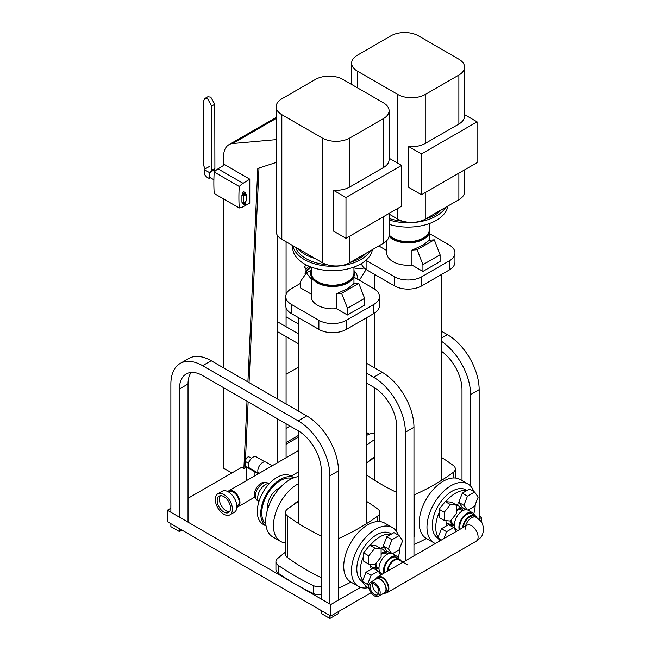 <?xml version="1.0" encoding="UTF-8"?>
<svg xmlns="http://www.w3.org/2000/svg" width="651" height="651" viewBox="0 0 651 651"><rect width="100%" height="100%" fill="white"/><g stroke="black" fill="none" stroke-linecap="round" stroke-linejoin="round"><path stroke-width="0.98" d="M426.47 538.507A227.085 131.111 180 0 1 414.134 544.496A227.085 131.111 180 0 1 413.963 544.57M413.963 495.045A9.757 5.631 0 0 0 414.134 494.972A227.085 131.111 0 0 0 453.259 472.382A9.757 5.631 0 0 0 455.326 468.915A9.757 5.631 0 0 0 453.259 465.449A227.085 131.111 0 0 0 441.817 457.645M374.374 457.686A227.085 131.111 0 0 0 366.334 463.048M366.334 474.791A227.085 131.111 0 0 0 396.809 492.498M188.025 498.292L241.651 467.328L243.881 468.614L246.355 467.19M286.082 444.251L298.89 436.862M170.871 508.195L167.372 510.221L167.372 521.679L330.757 616.017L330.757 604.551L167.372 510.221M479.152 515.901L481.724 517.39L478.721 519.124M360.54 587.357L330.757 604.551M350.987 582.092A227.085 131.111 180 0 1 338.479 588.154M321.325 594.664A9.708 5.607 180 0 1 313.286 593.476A266.877 154.084 180 0 1 278.156 573.197A9.708 5.607 180 0 1 275.926 569.617L275.926 561.699A9.708 5.607 0 0 0 278.156 565.271A266.877 154.084 0 0 0 313.286 585.558A9.708 5.607 0 0 0 321.325 586.738M481.724 517.39L481.724 522.615M298.89 435.177L286.082 442.574M258.301 473.79L245.158 466.197L248.145 401.879M249.04 382.585L258.984 168.039M243.881 468.614L247.006 401.219M247.901 381.925L257.804 168.422L276.146 162.465M276.146 139.648L232.7 143.529A25.715 14.851 -120 0 0 228.932 144.693A25.715 14.851 -120 0 0 223.602 156.46L223.602 165.411M223.602 198.946L223.602 367.896M223.602 387.711L223.602 468.191L231.878 472.976M330.757 616.017L371.119 592.711M338.479 538.629A9.757 5.631 0 0 0 338.65 538.548A227.085 131.111 0 0 0 377.775 515.966A9.757 5.631 0 0 0 379.842 512.5A9.757 5.631 0 0 0 377.775 509.025A227.085 131.111 0 0 0 366.334 501.221M285.447 552.178A227.085 131.111 0 0 0 277.554 558.591A9.708 5.607 0 0 0 275.926 561.699M298.89 501.27A227.085 131.111 0 0 0 287.514 509.025A9.757 5.631 0 0 0 285.447 512.5A9.757 5.631 0 0 0 287.514 515.966A227.085 131.111 0 0 0 321.325 536.074M290.069 426.079L286.082 428.382M277.676 462.601L277.676 418.927M277.676 399.12L277.676 235.76M321.325 577.673A227.085 131.111 180 0 1 287.514 557.565A9.757 5.631 180 0 1 285.447 554.099L285.447 512.5M286.082 457.751L286.082 423.785M286.082 403.97L286.082 336.624M286.082 326.712L286.082 307.703M286.082 294.464L286.082 241.773M286.082 374.26L298.89 366.871M441.817 351.483A32.753 18.912 60 0 1 461.998 389.648L461.998 480.576M470.575 486.085L470.575 394.604A44.886 25.91 -120 0 0 441.817 341.515M441.817 331.449L447.416 334.679A44.886 25.91 60 0 1 479.152 389.648L479.152 518.871M246.355 466.889L246.355 480.69M254.932 475.735L254.932 471.845M278.091 332.002L298.89 344.013M366.334 382.951L373.65 387.174A32.753 18.912 60 0 1 396.809 427.292L396.809 531.924M405.386 560.812L405.386 432.24A44.886 25.91 -120 0 0 373.65 377.271L366.334 373.047M298.89 334.109L278.091 322.099M286.082 316.817A44.886 25.91 60 0 1 286.668 317.151L298.89 324.206M366.334 363.144L382.227 372.315A44.886 25.91 60 0 1 413.963 427.292L413.963 555.864M329.902 604.055L329.902 475.824A44.886 25.91 -120 0 0 298.158 420.847L202.607 365.683A44.886 25.91 -120 0 0 180.164 363.461A44.886 25.91 -120 0 0 170.871 384.009L170.871 512.239M170.871 523.705L170.871 526.635L179.448 531.582L179.448 528.653M179.448 517.195L179.448 388.956A32.753 18.912 60 0 1 186.227 373.967A32.753 18.912 60 0 1 202.607 375.586L298.158 430.759A32.753 18.912 60 0 1 321.325 470.868L321.325 599.099M321.325 610.565L321.325 613.494L329.902 618.45L329.902 615.52M180.164 363.461L188.741 358.506A44.886 25.91 60 0 1 211.184 360.727L306.743 415.899A44.886 25.91 60 0 1 338.479 470.868L338.479 600.092M181.987 530.117L179.448 531.582M191.093 372.478A32.753 18.912 -120 0 0 188.025 384.009L188.025 522.143M338.479 611.558L338.479 613.494L329.902 618.45M357.847 279.401A7.763 4.484 -120 0 0 354.152 270.824A7.763 4.484 -120 0 1 357.847 279.401M353.957 267.821A11.482 6.632 -0 0 0 364.121 267.927M298.89 500.888A12.735 7.356 120 0 0 297.474 501.571A12.735 7.356 120 0 0 293.829 504.566M265.006 482.635A9.22 5.322 120 0 0 260.896 483.327A9.22 5.322 120 0 0 255.013 491.017A9.22 5.322 120 0 0 255.835 498.52M268.383 483.433L267.699 483.042A10.172 5.867 120 0 0 262.613 483.547A10.172 5.867 120 0 0 255.973 492.506A10.172 5.867 120 0 0 257.536 500.652L258.211 501.05M269.538 483.416A11.108 6.412 120 0 0 265.535 484.466A11.108 6.412 120 0 0 258.707 492.978A11.108 6.412 120 0 0 258.772 502.059M293.967 477.753A27.903 16.112 120 0 0 280.459 479.372A27.903 16.112 120 0 0 262.353 503.565A27.903 16.112 120 0 0 266.08 526.049L263.077 524.332A27.903 16.112 120 0 1 258.797 501.97A27.903 16.112 120 0 1 277.025 477.386A27.903 16.112 120 0 1 290.973 476.003L293.983 477.744M292.096 478.526A26.447 15.266 120 0 0 280.459 480.56A26.447 15.266 120 0 0 263.614 502.491A26.447 15.266 120 0 0 265.82 524.039M279.979 487.778A14.802 8.544 120 0 0 278.058 488.681A14.802 8.544 120 0 0 267.773 508.919M298.89 483.473A33.966 19.611 120 0 0 297.474 484.238A33.966 19.611 120 0 0 275.283 514.176A33.966 19.611 120 0 0 280.491 541.388A33.966 19.611 120 0 0 285.447 542.926M298.89 476.573A33.966 19.611 120 0 0 289.719 479.763A33.966 19.611 120 0 0 267.528 509.692A33.966 19.611 120 0 0 272.736 536.912L280.491 541.388M398.29 535.122A33.966 19.611 120 0 0 392.48 527.603A33.966 19.611 120 0 0 375.497 529.287A33.966 19.611 120 0 0 353.306 559.217A33.966 19.611 120 0 0 358.514 586.437A33.966 19.611 120 0 0 367.929 587.715M392.48 527.603L384.725 523.127A33.966 19.611 120 0 0 367.742 524.812A33.966 19.611 120 0 0 345.559 554.742A33.966 19.611 120 0 0 350.759 581.961L358.514 586.437M391.503 534.04L390.478 533.454A27.903 16.112 120 0 0 376.53 534.837A27.903 16.112 120 0 0 358.302 559.421A27.903 16.112 120 0 0 362.574 581.774L362.591 581.782M390.828 553.309L386.832 550.998L383.268 545.929L386.832 536.741L390.991 534.341A27.903 16.112 120 0 0 379.956 536.815A27.903 16.112 120 0 0 370.354 545.237L375.952 545.741L381.104 548.712L374.927 548.158L368.751 555.84L368.751 564.075L374.927 564.629L381.104 556.947L381.104 548.712M398.29 557.443A27.903 16.112 120 0 0 399.69 548.37M370.549 564.238A13.345 7.706 120 0 0 371.42 569.153L373.088 568.193L378.231 571.163L371.103 575.281L367.538 584.468L368.767 586.226M375.635 569.666A13.345 7.706 120 0 0 377.214 568.909A13.345 7.706 120 0 0 377.45 568.771M378.312 571.277A13.345 7.706 120 0 0 379.338 570.829M387.622 554.066A9.22 5.322 120 0 0 386.824 553A9.22 5.322 120 0 0 381.673 553.057A9.22 5.322 120 0 0 381.104 553.423M386.824 553L382.983 549.509A10.335 5.965 120 0 0 380.908 548.598M387.044 554.367L385.709 553.602A8.064 4.655 120 0 0 381.673 554.001A8.064 4.655 120 0 0 381.104 554.367M399.047 558.875A11.344 6.551 120 0 0 397.126 556.41A11.344 6.551 120 0 0 391.454 556.971A11.344 6.551 120 0 0 383.764 573.295M397.126 556.41L392.667 553.83A11.344 6.551 120 0 0 386.995 554.4A11.344 6.551 120 0 0 379.582 564.393A11.344 6.551 120 0 0 381.323 573.482L382.389 574.092M401.122 561.17A10.172 5.867 120 0 0 399.454 559.111A10.172 5.867 120 0 0 394.368 559.616A10.172 5.867 120 0 0 387.207 571.309M399.454 559.111L396.54 557.427A10.172 5.867 120 0 0 391.454 557.931A10.172 5.867 120 0 0 384.635 572.799M407.559 564.881L398.982 559.933A9.22 5.322 120 0 0 394.368 560.389A9.22 5.322 120 0 0 387.882 570.919M315.458 79.414A19.408 11.205 180 0 1 329.178 76.134A19.408 11.205 180 0 1 342.906 79.414L383.39 102.785A19.408 11.205 180 0 1 389.078 110.711A19.408 11.205 180 0 1 383.39 118.637L349.766 138.045A19.408 11.205 180 0 1 336.038 141.332A19.408 11.205 180 0 1 322.318 138.045L281.826 114.674A19.408 11.205 180 0 1 276.146 106.748A19.408 11.205 180 0 1 281.826 98.822L315.458 79.414M383.39 216.734L383.39 243.279A19.408 11.205 -0 0 0 389.078 235.353L389.078 213.447M389.078 110.711L389.078 159.682A19.408 11.205 180 0 1 383.39 167.608L349.766 187.016A19.408 11.205 180 0 1 336.038 190.295A19.408 11.205 180 0 1 333.296 190.19L345.99 197.513L401.577 165.427L401.577 206.237L345.99 238.323L345.99 197.513M373.78 304.448L373.78 313.562A19.408 11.205 0 0 0 379.468 305.636L379.468 296.522A19.408 11.205 180 0 1 373.78 304.448L346.332 320.3A19.408 11.205 180 0 1 332.612 323.58A19.408 11.205 180 0 1 318.884 320.3L291.436 304.448A19.408 11.205 180 0 1 285.748 296.522A19.408 11.205 180 0 1 291.436 288.605L300.616 283.299M285.748 296.522L285.748 305.636A19.408 11.205 0 0 0 291.436 313.562L318.884 329.406A19.408 11.205 0 0 0 332.612 332.694A19.408 11.205 0 0 0 346.332 329.406L346.332 320.3M276.146 106.748L276.146 231.39A19.408 11.205 0 0 0 281.826 239.316L322.318 262.687A19.408 11.205 -0 0 0 336.038 265.974A19.408 11.205 -0 0 0 349.766 262.687L349.766 236.142M311.259 276.529L311.259 296.522A21.353 12.328 -0 0 0 336.453 308.647L336.453 293.666A21.353 12.328 -0 0 0 336.844 293.625L347.707 288.58L353.534 283.982A21.353 12.328 -0 0 0 353.615 283.763L353.534 283.982M311.259 270.246A21.833 12.605 -0 0 0 310.771 272.891A21.833 12.605 -0 0 0 324.255 284.536A21.833 12.605 -0 0 0 348.049 281.81A21.833 12.605 -0 0 0 354.445 272.891A21.833 12.605 -0 0 0 353.957 270.246M310.771 272.891L310.771 273.884A21.833 12.605 -0 0 0 324.255 285.529A21.833 12.605 -0 0 0 348.049 282.794A21.833 12.605 -0 0 0 354.445 273.884L354.445 272.891M311.259 267.097L311.259 272.891A21.353 12.328 -0 0 0 324.442 284.284A21.353 12.328 -0 0 0 347.707 281.606A21.353 12.328 -0 0 0 353.957 272.891L353.957 267.097M292.926 245.72A39.906 23.037 -0 0 0 319.324 264.998A39.906 23.037 -0 0 0 360.825 259.57A39.906 23.037 -0 0 0 370.313 250.83M292.706 245.59L292.706 247.632A39.906 23.037 -0 0 0 317.338 268.92A39.906 23.037 -0 0 0 360.825 263.924A39.906 23.037 -0 0 0 372.364 249.642M350.1 262.499A37.603 21.711 -0 0 0 359.197 258.626A37.603 21.711 -0 0 0 365.903 253.377M389.078 158.209L401.577 165.427M333.296 190.19L333.296 230.991L345.99 238.323M297.344 248.275A39.402 22.744 -0 0 0 315.035 258.488M295.652 247.299A37.603 21.711 -0 0 0 327.298 264.77M353.957 277.155L373.78 288.605A19.408 11.205 180 0 1 379.468 296.522M373.78 313.562L346.332 329.406M383.39 243.279L349.766 262.687M311.259 294.106L300.616 287.954L300.616 281.224L306.418 272.972L311.259 270.173M353.77 283.852L358.799 283.405L364.609 298.361L364.609 305.091L347.447 314.994L336.453 308.647M364.609 298.361L347.447 308.265L341.645 293.308L336.453 293.666M347.447 314.994L347.447 308.265M358.799 283.405L341.645 293.308M311.259 278.994L306.418 272.972M305.425 274.388L305.116 274.006A6.722 1.424 -38.8 0 1 305.173 273.274L306.222 270.906A4.24 0.895 -38.8 0 1 310.568 266.845M305.173 273.274A6.722 1.424 -38.8 0 1 311.259 267.349M306.165 269.05L304.635 267.146A2.799 0.594 -38.8 0 1 306.369 264.99M306.125 271.125L305.921 269.652A3.393 0.716 -38.8 0 1 309.184 266.283M375.993 563.302A8.064 4.655 120 0 0 377.645 567.574L378.972 568.339M375.155 564.336A9.22 5.322 120 0 0 377.678 568.844A9.22 5.322 120 0 0 378.996 568.998M370.525 565.263A10.335 5.965 120 0 0 372.73 567.257L377.678 568.844M386.645 552.837A13.345 7.706 120 0 0 386.45 550.461M384.31 547.418A13.345 7.706 120 0 0 380.542 548.386M389.371 553.44A13.345 7.706 120 0 0 389.265 552.406M368.751 564.075L363.6 561.105L363.6 556.304A27.903 16.112 120 0 0 362.721 580.635L365.952 572.31L371.42 569.153M275.308 493.629A16.495 9.529 120 0 0 270.507 501.954M363.6 556.304L363.6 552.87L369.776 545.188L370.354 545.237M369.776 545.188L374.927 548.158M363.6 552.87L368.751 555.84M400.943 560.755L401.464 561.056M392.431 553.708L399.112 549.859L402.676 540.664L399.112 535.594L391.975 539.712L388.411 548.899L391.585 553.415M390.991 534.341L393.961 532.624L399.112 535.594M386.832 536.741L391.975 539.712M383.268 545.929L388.411 548.899M380.9 574.955L378.231 571.163M369.084 588.374L365.952 586.567L362.387 581.498L362.721 580.635M362.387 581.498L367.538 584.468M365.952 572.31L371.103 575.281M465.489 526.114A9.22 5.322 120 0 1 471.568 517.797A9.22 5.322 120 0 1 476.182 517.342C482.057 521.939 482.334 521.728 483.628 529.287C482.334 536.847 482.057 536.636 476.182 541.233A9.22 5.322 -120 0 0 478.086 537.01A9.22 5.322 -120 0 0 474.066 527.733A9.22 5.322 -120 0 0 466.962 525.267A9.22 5.322 -120 0 0 465.05 529.483M258.707 473.554A6.795 3.922 -60 0 1 257.812 470.852A6.795 3.922 -60 0 1 260.774 464.017A6.795 3.922 -60 0 1 266.015 462.194L272.199 465.766M258.439 473.228L249.732 468.207A6.551 3.784 -60 0 1 248.373 465.205A6.551 3.784 -60 0 1 248.584 463.512A6.551 3.784 -60 0 1 251.644 458.206A6.551 3.784 -60 0 1 256.282 456.856L264.99 461.885M248.617 463.357L246.265 461.998A2.913 1.684 -60 0 1 245.663 460.672A2.913 1.684 -60 0 1 246.941 457.734A2.913 1.684 -60 0 1 249.178 456.961L251.53 458.312M217.165 500.473A9.448 5.46 60 0 1 219.118 496.143A9.448 5.46 60 0 1 226.402 498.674A9.448 5.46 60 0 1 230.527 508.187A9.448 5.46 60 0 1 228.566 512.516A9.448 5.46 60 0 1 221.283 509.977A9.448 5.46 60 0 1 217.165 500.473M229.551 511.637A9.448 5.46 60 0 1 222.805 507.878A9.448 5.46 60 0 1 219.395 499.179A9.448 5.46 60 0 1 220.372 495.728M217.776 493.824L222.243 491.245A12.133 7.006 60 0 1 231.585 494.5A12.133 7.006 60 0 1 236.883 506.706A12.133 7.006 60 0 1 234.368 512.256L229.909 514.835A12.133 7.006 60 0 1 220.559 511.58A12.133 7.006 60 0 1 215.269 499.374A12.133 7.006 60 0 1 217.776 493.824A12.133 7.006 60 0 1 227.126 497.071A12.133 7.006 60 0 1 232.423 509.277A12.133 7.006 60 0 1 229.909 514.835M228.802 492.148L229.421 491.798A8.064 4.655 60 0 1 235.638 493.954A8.064 4.655 60 0 1 239.153 502.076A8.064 4.655 60 0 1 237.485 505.77L236.866 506.12M227.899 491.627A9.22 5.322 60 0 1 228.843 490.797A9.22 5.322 60 0 1 235.947 493.271A9.22 5.322 60 0 1 239.967 502.548A9.22 5.322 60 0 1 238.063 506.763A9.22 5.322 60 0 1 236.874 507.162M374.374 457.311A12.735 7.356 120 0 0 372.958 457.995A12.735 7.356 120 0 0 369.312 460.989M369.451 434.168A27.903 16.112 120 0 0 366.334 433.208M369.467 434.16L366.464 432.427A27.903 16.112 120 0 0 366.334 432.354M374.374 439.897A33.966 19.611 120 0 0 372.958 440.662A33.966 19.611 120 0 0 366.334 445.561M374.374 432.988A33.966 19.611 120 0 0 366.334 435.56M473.773 491.538A33.966 19.611 120 0 0 467.963 484.027A33.966 19.611 120 0 0 450.98 485.703A33.966 19.611 120 0 0 428.797 515.641A33.966 19.611 120 0 0 433.997 542.853A33.966 19.611 120 0 0 435.348 543.52M467.963 484.027L460.208 479.551A33.966 19.611 120 0 0 443.225 481.227A33.966 19.611 120 0 0 421.042 511.165A33.966 19.611 120 0 0 426.242 538.377L433.997 542.853M466.987 490.463L465.961 489.869A27.903 16.112 120 0 0 452.014 491.253A27.903 16.112 120 0 0 433.786 515.836A27.903 16.112 120 0 0 438.066 538.198L438.066 538.198M466.311 509.725L462.316 507.422L458.752 502.352L462.316 493.157L466.474 490.756A27.903 16.112 120 0 0 455.448 493.238A27.903 16.112 120 0 0 445.845 501.661L451.436 502.157L456.587 505.127L450.411 504.574L444.234 512.264L444.234 520.499L450.411 521.044L456.587 513.362L456.587 505.127M473.773 513.859A27.903 16.112 120 0 0 475.173 504.785M446.033 520.654A13.345 7.706 120 0 0 446.903 525.577L448.572 524.608L453.714 527.579L446.586 531.696L443.925 538.564M451.127 526.081A13.345 7.706 120 0 0 452.697 525.324A13.345 7.706 120 0 0 452.933 525.186M453.796 527.692A13.345 7.706 120 0 0 454.821 527.245M463.105 510.482A9.22 5.322 120 0 0 462.308 509.416A9.22 5.322 120 0 0 457.157 509.481A9.22 5.322 120 0 0 456.587 509.839M462.308 509.416L458.467 505.925A10.335 5.965 120 0 0 456.4 505.021M462.527 510.791L461.193 510.018A8.064 4.655 120 0 0 457.157 510.417A8.064 4.655 120 0 0 456.587 510.783M474.538 515.299A11.344 6.551 120 0 0 472.61 512.825A11.344 6.551 120 0 0 466.938 513.387A11.344 6.551 120 0 0 459.248 529.719M472.61 512.825L468.15 510.254A11.344 6.551 120 0 0 462.479 510.815A11.344 6.551 120 0 0 455.065 520.808A11.344 6.551 120 0 0 456.807 529.898L457.873 530.516M476.613 517.602A10.172 5.867 120 0 0 474.937 515.527A10.172 5.867 120 0 0 469.851 516.031A10.172 5.867 120 0 0 462.69 527.725M474.937 515.527L472.024 513.842A10.172 5.867 120 0 0 466.938 514.347A10.172 5.867 120 0 0 460.119 529.214M476.182 517.342L474.465 516.349A9.22 5.322 120 0 0 469.851 516.804A9.22 5.322 120 0 0 463.366 527.343M390.942 35.829A19.408 11.205 180 0 1 404.662 32.55A19.408 11.205 180 0 1 418.39 35.829L458.874 59.208A19.408 11.205 180 0 1 464.562 67.134A19.408 11.205 180 0 1 458.874 75.052L425.249 94.468A19.408 11.205 180 0 1 411.53 97.748A19.408 11.205 180 0 1 397.802 94.468L357.318 71.089A19.408 11.205 180 0 1 351.63 63.171A19.408 11.205 180 0 1 357.318 55.245L390.942 35.829M458.874 173.15L458.874 199.694A19.408 11.205 -0 0 0 464.562 191.776L464.562 169.87M464.562 67.134L464.562 116.098A19.408 11.205 180 0 1 458.874 124.024L425.249 143.44A19.408 11.205 180 0 1 411.53 146.719A19.408 11.205 180 0 1 408.779 146.605L421.474 153.937L477.061 121.843L477.061 162.652L421.474 194.747L421.474 153.937M449.271 260.872L449.271 269.978A19.408 11.205 0 0 0 454.951 262.06L454.951 252.946A19.408 11.205 180 0 1 449.271 260.872L421.815 276.716A19.408 11.205 180 0 1 408.096 279.995A19.408 11.205 180 0 1 394.368 276.716L366.92 260.872A19.408 11.205 180 0 1 365.968 260.278M361.419 263.582A19.408 11.205 0 0 0 366.92 269.978L394.368 285.83A19.408 11.205 0 0 0 408.096 289.109A19.408 11.205 0 0 0 421.815 285.83L421.815 276.716M389.078 214.073L397.802 219.11A19.408 11.205 -0 0 0 411.53 222.39A19.408 11.205 -0 0 0 425.249 219.11L425.249 192.566M351.63 84.451L351.63 63.171M386.743 240.675L386.743 252.946A21.353 12.328 -0 0 0 411.937 265.071L411.937 250.082A21.353 12.328 -0 0 0 412.327 250.041L423.191 244.996L429.017 240.406A21.353 12.328 -0 0 0 429.099 240.178L429.017 240.406M389.07 235.499A21.833 12.605 -0 0 0 423.532 238.225A21.833 12.605 -0 0 0 429.929 229.315A21.833 12.605 -0 0 0 429.448 226.67M388.989 236.403A21.833 12.605 -0 0 0 423.532 239.218A21.833 12.605 -0 0 0 429.929 230.299L429.929 229.315M389.078 234.913A21.353 12.328 -0 0 0 423.191 238.03A21.353 12.328 -0 0 0 429.448 229.315L429.448 223.521M389.078 219.948A39.906 23.037 -0 0 0 436.316 215.986A39.906 23.037 -0 0 0 445.797 207.246M389.078 224.31A39.906 23.037 -0 0 0 436.316 220.347A39.906 23.037 -0 0 0 447.847 206.066M425.583 218.915A37.603 21.711 -0 0 0 434.689 215.05A37.603 21.711 -0 0 0 441.386 209.793M464.562 114.625L477.061 121.843M408.779 146.605L408.779 187.415L421.474 194.747M389.078 214.472A39.402 22.744 -0 0 0 390.519 214.903M389.078 218.427A37.603 21.711 -0 0 0 402.782 221.194M429.448 233.579L449.271 245.02A19.408 11.205 180 0 1 454.951 252.946M449.271 269.978L421.815 285.83M458.874 199.694L425.249 219.11M386.743 250.521L378.792 245.932M429.253 240.268L434.282 239.82L440.092 254.785L440.092 261.515L422.93 271.418L411.937 265.071M440.092 254.785L422.93 264.688L417.128 249.724L411.937 250.082M422.93 271.418L422.93 264.688M434.282 239.82L417.128 249.724M451.477 519.718A8.064 4.655 120 0 0 453.129 523.99L454.455 524.763M450.638 520.759A9.22 5.322 120 0 0 453.161 525.259A9.22 5.322 120 0 0 454.479 525.414M446.008 521.687A10.335 5.965 120 0 0 448.213 523.681L453.161 525.259M462.129 509.253A13.345 7.706 120 0 0 461.933 506.885M459.793 503.833A13.345 7.706 120 0 0 456.025 504.802M464.855 509.855A13.345 7.706 120 0 0 464.749 508.822M444.234 520.499L439.083 517.521L439.083 512.728A27.903 16.112 120 0 0 438.213 537.051L441.443 528.726L446.903 525.577M367.579 434.949A26.447 15.266 120 0 0 366.334 434.616M439.083 512.728L439.083 509.285L445.26 501.604L445.845 501.661M445.26 501.604L450.411 504.574M439.083 509.285L444.234 512.264M476.426 517.179L476.947 517.48M467.914 510.132L474.595 506.275L478.159 497.087L474.595 492.01L467.467 496.127L463.894 505.322L467.068 509.831M466.474 490.756L469.444 489.039L474.595 492.01M462.316 493.157L467.467 496.127M458.752 502.352L463.894 505.322M456.384 531.371L453.714 527.579M439.946 540.859L437.871 537.913L438.213 537.051M437.871 537.913L441.459 539.988M441.443 528.726L446.586 531.696M298.89 450.354L228.843 490.797M248.584 463.512L248.877 462.243A3.882 2.238 -60 0 1 250.692 459.093L251.644 458.206M368.767 586.014A8.064 4.655 -120 0 0 372.291 594.135A8.064 4.655 -120 0 0 378.5 596.3A8.064 4.655 -120 0 0 380.176 592.605A8.064 4.655 -120 0 0 376.652 584.484A8.064 4.655 -120 0 0 370.435 582.328A8.064 4.655 -120 0 0 368.767 586.014M378.5 596.3L384.334 592.931A8.064 4.655 -120 0 0 386.01 589.236A8.064 4.655 -120 0 0 382.487 581.115A8.064 4.655 -120 0 0 376.27 578.959L370.435 582.328M372.925 583.589A6.307 3.646 -120 0 0 372.649 585.208A6.307 3.646 -120 0 0 378.654 593.509M378.931 591.881A6.307 3.646 -120 0 0 376.18 585.534A6.307 3.646 -120 0 0 371.314 583.849A6.307 3.646 -120 0 0 370.012 586.738A6.307 3.646 -120 0 0 372.763 593.085A6.307 3.646 -120 0 0 377.621 594.77A6.307 3.646 -120 0 0 378.931 591.881M384.684 593.126A9.22 5.322 -120 0 0 386.971 592.736A9.22 5.322 -120 0 0 388.883 588.52A9.22 5.322 -120 0 0 384.855 579.244A9.22 5.322 -120 0 0 377.751 576.77A9.22 5.322 -120 0 0 376.27 578.56M386.971 592.736L476.182 541.233A9.22 5.322 -120 0 0 478.086 537.01A9.22 5.322 -120 0 0 474.066 527.733A9.22 5.322 -120 0 0 466.962 525.267L377.751 576.77M383.138 593.614A8.414 4.858 -120 0 0 384.505 593.232A8.414 4.858 -120 0 0 386.255 589.375A8.414 4.858 -120 0 0 382.576 580.912A8.414 4.858 -120 0 0 376.099 578.658A8.414 4.858 -120 0 0 375.074 579.642M384.505 593.232L386.564 592.036A8.414 4.858 -120 0 0 388.313 588.187A8.414 4.858 -120 0 0 384.635 579.724A8.414 4.858 -120 0 0 378.158 577.47L376.099 578.658M239.251 207.978L214.203 193.518A178.675 103.159 -60 0 1 214.163 192.965A178.675 103.159 -60 0 1 214.203 172.035L239.251 186.495A178.675 103.159 120 0 0 239.21 207.425A178.675 103.159 120 0 0 239.251 207.978A15.176 8.764 120 0 0 243.059 206.758L249.781 203.145L249.781 179.171L243.059 183.322A15.176 8.764 120 0 0 239.739 185.991A15.176 8.764 120 0 0 239.251 186.495M214.203 172.035A15.176 8.764 -60 0 1 214.692 171.53L213.756 170.985A3.768 2.173 120 0 0 211.86 171.18A3.768 2.173 120 0 0 209.402 174.501A3.768 2.173 120 0 0 209.98 177.52L213.886 179.766M214.692 171.53A15.176 8.764 -60 0 1 218.012 168.861L224.733 164.711L249.781 179.171M246.517 200.711L246.517 194.633L243.466 195.772L243.466 203.096L246.517 200.711M245.761 192.672L244.939 192.598L244.125 193.616L244.125 194.706L244.939 194.779L245.761 192.672L243.393 191.711L244.939 192.598M244.125 194.706L242.579 193.819L243.393 191.711M242.579 192.729L244.125 193.616M244.125 204.609L244.939 204.683L245.761 203.665L245.761 202.583L244.939 202.51L244.125 204.609L242.579 203.722L242.579 202.632L244.125 203.519M244.817 202.038L245.761 202.583M244.524 202.266L244.939 202.51M209.288 174.956L209.28 172.491L204.137 169.52L204.463 174.452L206.522 176.917L209.296 178.52L209.288 176.543M210.509 177.821L209.296 178.52M209.288 166.534L204.137 169.52M214.155 169.35L213.642 169.968M210.55 171.758L209.28 172.491M214.431 169.504L214.431 171.384M243.466 195.772L241.92 194.885L243.441 194.315M243.466 203.096L241.92 202.209L241.92 194.885M246.517 194.633L245.525 194.055M211.689 106.048L214.781 104.258L214.903 168.463L211.819 170.253L211.689 106.048L207.669 98.895L204.715 98.57L203.527 101.19L203.657 165.541L205.122 168.951M204.715 98.57L207.799 96.779L210.753 97.105L214.781 104.258M214.903 168.463L212.918 170.814M209.288 173.256L211.819 170.253M414.134 536.57L414.134 494.972M453.259 477.972L453.259 472.382M377.775 521.557L377.775 515.966M338.65 580.147L338.65 538.548M313.286 593.476L313.286 585.558M278.156 573.197L278.156 565.271M232.7 143.529L276.146 118.441M287.514 557.565L287.514 515.966M479.152 389.648L470.575 394.604M447.416 334.679L441.817 337.91M286.082 317.485L286.668 317.151M413.963 427.292L405.386 432.24M382.227 372.315L373.65 377.271M202.607 365.683L211.184 360.727M188.025 384.009L179.448 388.956M338.479 470.868L329.902 475.824M306.743 415.899L298.158 420.847M383.39 118.637L383.39 167.608M349.766 187.016L349.766 138.045M318.884 320.3L318.884 329.406M291.436 313.562L291.436 304.448M281.826 239.316L281.826 114.674M322.318 138.045L322.318 262.687M458.874 75.052L458.874 124.024M425.249 143.44L425.249 94.468M394.368 276.716L394.368 285.83M366.92 269.978L366.92 260.872M357.318 87.73L357.318 71.089M397.802 94.468L397.802 163.246M397.802 208.41L397.802 219.11M243.059 183.322L218.012 168.861M455.326 468.915L455.326 478.021M228.932 144.693L276.146 117.432M379.842 512.5L379.842 521.597M359.344 280.264L366.139 269.506M353.957 276.529L353.957 283.836M366.334 317.859L366.334 523.77M298.89 317.859L298.89 411.367M298.89 431.19L298.89 523.721M298.89 471.649L291.16 476.109M254.826 497.087L238.063 506.763M429.448 232.944L429.448 240.252M441.817 274.283L441.817 480.186M374.374 274.283L374.374 288.954M374.374 313.204L374.374 367.782M374.374 387.605L374.374 480.145"/></g></svg>
